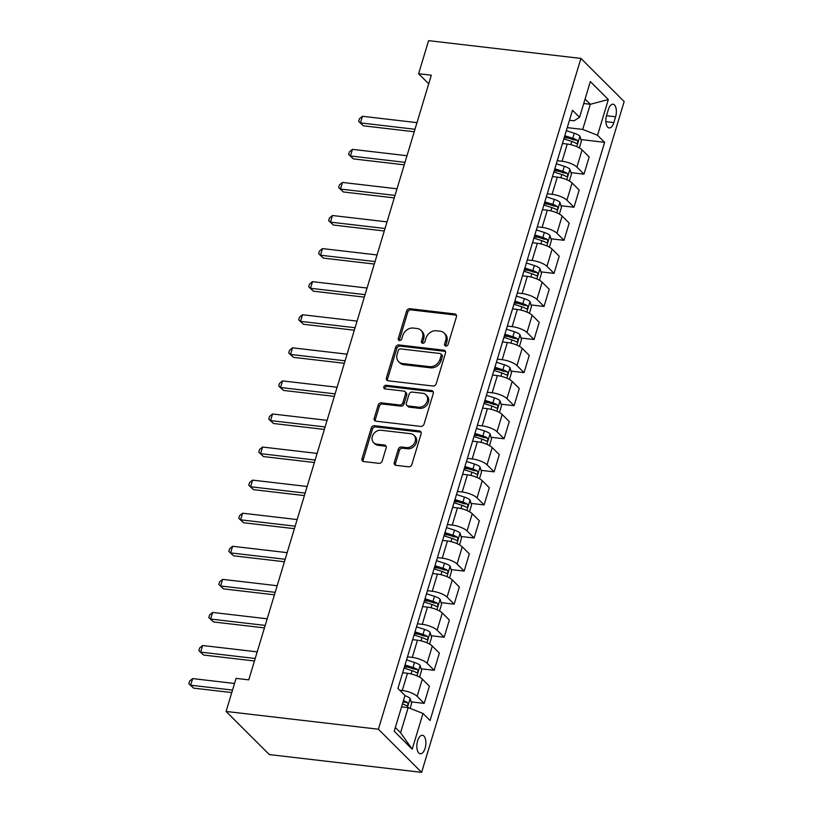 <?xml version="1.0" encoding="UTF-8"?>
<svg xmlns="http://www.w3.org/2000/svg" width="813" height="813" viewBox="0 0 813 813"><rect width="100%" height="100%" fill="white"/><g stroke="black" fill="none" stroke-linecap="round" stroke-linejoin="round"><path stroke-width="1.22" d="M445.798 346.043A2.002 1.646 -45.1 0 0 448.095 344.427L456.428 316.836A2.856 2.348 -45.1 0 0 455.951 314.519A2.856 2.348 -45.1 0 0 454.721 313.94L409.864 308.706A2.856 2.348 -45.1 0 0 406.591 311.013L398.258 338.615A2.002 1.646 -45.1 0 0 401.744 339.021L402.821 335.454A9.126 7.51 -45.1 0 1 413.309 328.066L417.049 328.503A9.126 7.51 -45.1 0 1 420.982 330.352A9.126 7.51 -45.1 0 1 422.506 337.751L421.429 341.318A2.002 1.646 -45.1 0 0 424.914 341.724L426.002 338.157A9.126 7.51 -45.1 0 1 436.479 330.769L440.219 331.206A9.126 7.51 -45.1 0 1 444.152 333.056A9.126 7.51 -45.1 0 1 445.687 340.454L444.609 344.021A2.002 1.646 -45.1 0 0 445.798 346.043M425.097 748.265A9.299 4.431 96.7 0 0 422.435 735.298A9.299 4.431 96.7 0 0 417.618 740.806A9.299 4.431 96.7 0 0 420.28 753.773A9.299 4.431 96.7 0 0 425.097 748.265M394.275 462.445A2.856 2.348 -45.1 0 0 394.752 464.751A2.856 2.348 -45.1 0 0 395.982 465.331L408.573 466.804A2.856 2.348 -45.1 0 0 411.845 464.497L421.093 433.847A2.856 2.348 -45.1 0 0 420.616 431.53A2.856 2.348 -45.1 0 0 419.386 430.951L374.539 425.717A2.856 2.348 -45.1 0 0 371.256 428.024L362.009 458.674A2.856 2.348 -45.1 0 0 362.486 460.991A2.856 2.348 -45.1 0 0 363.716 461.571L378.919 463.339A2.856 2.348 -45.1 0 0 382.191 461.032L386.155 447.912A2.856 2.348 -45.1 0 0 385.677 445.605A2.856 2.348 -45.1 0 0 384.447 445.026L376.907 444.152A7.632 6.28 -45.1 0 1 373.614 442.607A7.632 6.28 -45.1 0 1 373.208 434.477A7.632 6.28 -45.1 0 1 381.104 430.25L410.626 433.695A7.632 6.28 -45.1 0 1 413.919 435.24A7.632 6.28 -45.1 0 1 414.325 443.37A7.632 6.28 -45.1 0 1 406.439 447.597L401.51 447.018A2.856 2.348 -45.1 0 0 398.238 449.325L394.275 462.445L395.443 463.613A2.856 2.348 -45.1 0 0 395.464 465.209M580.919 58.424L428.603 40.65L418.614 73.729L431.307 75.213L248.758 679.851L236.065 678.377L226.075 711.446L378.391 729.22L580.919 58.424L624.16 101.554L421.632 772.35L378.391 729.22M432.953 386.023A2.856 2.348 -45.1 0 0 436.235 383.716L445.483 353.066A2.856 2.348 -45.1 0 0 445.006 350.759A2.856 2.348 -45.1 0 0 443.776 350.179L398.929 344.946A2.856 2.348 -45.1 0 0 395.646 347.253L386.399 377.903A2.856 2.348 -45.1 0 0 386.876 380.21A2.856 2.348 -45.1 0 0 388.106 380.789L432.953 386.023M433.288 393.451L424.04 424.101A2.856 2.348 -45.1 0 1 420.758 426.408L375.911 421.175A2.856 2.348 -45.1 0 1 374.681 420.595A2.856 2.348 -45.1 0 1 374.204 418.289L378.157 405.169A2.856 2.348 -45.1 0 1 381.439 402.862L399.63 404.986A2.856 2.348 -45.1 0 0 402.902 402.679L405.535 393.98A2.856 2.348 -45.1 0 0 405.057 391.673A2.856 2.348 -45.1 0 0 403.827 391.094L384.884 388.878A2.002 1.646 -45.1 0 1 385.982 385.25L431.581 390.565A2.856 2.348 -45.1 0 1 432.811 391.144A2.856 2.348 -45.1 0 1 433.288 393.451M608.358 109.552L606.6 115.375A9.014 4.289 96.7 0 0 609.181 127.936A9.014 4.289 96.7 0 0 613.845 122.6L615.604 116.777A9.014 4.289 96.7 0 0 613.032 104.216A9.014 4.289 96.7 0 0 608.358 109.552M569.476 120.263L574.08 120.791L579.557 117.316L572.484 110.263L397.923 688.448L404.996 695.501L394.214 731.222L412.201 749.18L400.575 732.747L408.167 707.605L401.571 706.843M579.557 117.316L590.34 81.595L608.337 99.542L597.555 135.273L582.728 129.419L567.25 127.621M580.929 139.551L604.628 142.326L597.555 135.273M604.628 142.326L430.057 720.501L422.994 713.458L412.201 749.18M226.075 711.446L269.316 754.576L421.632 772.35M418.614 73.729L428.715 83.8M583.724 103.515L590.319 104.288L585.075 99.054M582.728 129.419L590.319 104.288L608.337 99.542M411.165 701.863L424.193 703.387L417.12 696.335A11.626 3.598 -163.2 0 0 402.293 690.481L399.65 690.176M424.193 703.387L429.386 686.182L422.313 679.129A11.626 3.598 -163.2 0 0 407.486 673.286L402.669 672.727M421.144 668.784L434.183 670.308L427.11 663.256A11.626 3.598 -163.2 0 0 412.282 657.412L407.465 656.843M434.183 670.308L439.376 653.103L432.303 646.061A11.626 3.598 -163.2 0 0 417.476 640.207L412.658 639.648M431.134 635.715L444.162 637.229L437.099 630.177A11.626 3.598 -163.2 0 0 422.262 624.333L417.455 623.774M444.162 637.229L449.355 620.034L442.292 612.982A11.626 3.598 -163.2 0 0 427.455 607.128L422.648 606.569M441.124 602.636L454.152 604.15L447.079 597.098A11.626 3.598 -163.2 0 0 432.252 591.254L427.445 590.695M454.152 604.15L459.345 586.956L452.272 579.903A11.626 3.598 -163.2 0 0 437.445 574.059L432.628 573.49M451.103 569.557L464.142 571.082L457.069 564.029A11.626 3.598 -163.2 0 0 442.242 558.175L437.424 557.616M464.142 571.082L469.335 553.877L462.262 546.824A11.626 3.598 -163.2 0 0 447.435 540.98L442.618 540.411M461.093 536.478L474.121 538.003L467.058 530.95A11.626 3.598 -163.2 0 0 452.221 525.096L447.414 524.537M474.121 538.003L479.314 520.798L472.251 513.745A11.626 3.598 -163.2 0 0 457.414 507.901L452.607 507.342M471.083 503.399L484.111 504.924L477.038 497.871A11.626 3.598 -163.2 0 0 462.211 492.028L457.404 491.459M484.111 504.924L489.304 487.719L482.231 480.676A11.626 3.598 -163.2 0 0 467.404 474.822L462.597 474.264M481.062 470.331L494.101 471.845L487.028 464.792A11.626 3.598 -163.2 0 0 472.201 458.949L467.384 458.39M494.101 471.845L499.294 454.65L492.221 447.597A11.626 3.598 -163.2 0 0 477.394 441.744L472.577 441.185M491.052 437.252L504.08 438.766L497.017 431.713A11.626 3.598 -163.2 0 0 482.19 425.87L477.373 425.311M504.08 438.766L509.273 421.571L502.21 414.518A11.626 3.598 -163.2 0 0 487.383 408.675L482.566 408.106M501.042 404.173L514.07 405.697L506.997 398.644A11.626 3.598 -163.2 0 0 492.17 392.791L487.363 392.232M514.07 405.697L519.263 388.492L512.19 381.439A11.626 3.598 -163.2 0 0 497.363 375.596L492.556 375.027M511.021 371.094L524.06 372.618L516.987 365.565A11.626 3.598 -163.2 0 0 502.16 359.712L497.343 359.153M524.06 372.618L529.253 355.413L522.18 348.36A11.626 3.598 -163.2 0 0 507.353 342.517L502.536 341.958M521.011 338.015L534.039 339.539L526.976 332.487A11.626 3.598 -163.2 0 0 512.149 326.643L507.332 326.074M534.039 339.539L539.232 322.334L532.169 315.292A11.626 3.598 -163.2 0 0 517.342 309.438L512.525 308.879M531.001 304.936L544.029 306.46L536.956 299.408A11.626 3.598 -163.2 0 0 522.129 293.564L517.322 293.005M544.029 306.46L549.222 289.265L542.149 282.213A11.626 3.598 -163.2 0 0 527.322 276.359L522.515 275.8M540.98 271.867L554.019 273.381L546.946 266.329A11.626 3.598 -163.2 0 0 532.119 260.485L527.302 259.926M554.019 273.381L559.212 256.186L552.139 249.134A11.626 3.598 -163.2 0 0 537.312 243.29L532.495 242.721M550.97 238.788L563.998 240.313L556.935 233.26A11.626 3.598 -163.2 0 0 542.108 227.406L537.291 226.847M563.998 240.313L569.191 223.108L562.129 216.055A11.626 3.598 -163.2 0 0 547.301 210.211L542.484 209.642M560.96 205.709L573.988 207.234L566.915 200.181A11.626 3.598 -163.2 0 0 552.088 194.327L547.281 193.768M573.988 207.234L579.181 190.029L572.108 182.976A11.626 3.598 -163.2 0 0 557.281 177.132L552.474 176.573M570.95 172.63L583.978 174.155L576.905 167.102A11.626 3.598 -163.2 0 0 562.078 161.259L557.261 160.689M583.978 174.155L589.171 156.95L582.098 149.907A11.626 3.598 -163.2 0 0 567.271 144.053L562.454 143.495M395.331 727.513L400.575 732.747M564.232 137.61L568.419 138.098M554.253 170.689L558.429 171.177M544.263 203.758L548.45 204.246M534.273 236.837L538.46 237.325M524.283 269.916L528.47 270.404M514.304 302.995L518.491 303.483M504.314 336.074L508.501 336.562M494.324 369.143L498.511 369.63M484.345 402.222L488.532 402.709M474.355 435.301L478.542 435.788M464.365 468.379L468.552 468.867M454.386 501.458L458.562 501.946M444.396 534.527L448.583 535.015M434.406 567.606L438.593 568.094M424.427 600.685L428.603 601.173M414.437 633.764L418.624 634.252M404.447 666.843L408.634 667.331M408.167 707.605L422.994 713.458M445.717 346.033A2.002 1.646 -45.1 0 1 445.778 345.19L446.855 341.612A9.126 7.51 -45.1 0 0 445.321 334.224L444.152 333.056M420.982 330.352L422.15 331.521A9.126 7.51 -45.1 0 1 423.675 338.909L422.597 342.486A2.002 1.646 -45.1 0 0 422.536 343.33M456.408 315.231A2.856 2.348 -45.1 0 0 455.89 315.109L411.032 309.875A2.856 2.348 -45.1 0 0 407.76 312.182L399.427 339.783A2.002 1.646 -45.1 0 0 399.366 340.627M445.463 351.47A2.856 2.348 -45.1 0 0 444.945 351.338L400.098 346.104A2.856 2.348 -45.1 0 0 396.815 348.411L387.567 379.061A2.856 2.348 -45.1 0 0 387.588 380.667M441.134 355.515A2.002 1.646 -45.1 0 0 439.935 353.492L400.565 348.899A2.002 1.646 -45.1 0 0 398.279 350.515L397.14 354.285A9.126 7.51 -45.1 0 0 398.665 361.673A9.126 7.51 -45.1 0 0 402.608 363.523L429.518 366.663A9.126 7.51 -45.1 0 0 439.996 359.285L441.134 355.515L442.302 356.683A2.002 1.646 -45.1 0 0 441.967 355.068L440.798 353.899M398.665 361.673L399.833 362.842A9.126 7.51 -45.1 0 0 403.766 364.691L402.608 363.523M442.302 356.683L441.164 360.444A9.126 7.51 -45.1 0 1 430.687 367.832L403.766 364.691M405.057 391.673L406.226 392.831A2.856 2.348 -45.1 0 1 406.703 395.148L404.071 403.848A2.856 2.348 -45.1 0 1 400.799 406.154L382.608 404.031A2.856 2.348 -45.1 0 0 379.325 406.337L375.372 419.457A2.856 2.348 -45.1 0 0 375.393 421.053M433.268 391.856A2.856 2.348 -45.1 0 0 432.75 391.734L387.151 386.409A2.002 1.646 -45.1 0 0 384.803 388.868M418.502 407.191A7.632 6.28 -45.1 0 0 426.398 402.963A7.632 6.28 -45.1 0 0 425.992 394.844A7.632 6.28 -45.1 0 0 422.699 393.299L412.293 392.079A2.856 2.348 -45.1 0 0 409.02 394.386L406.388 403.085A2.856 2.348 -45.1 0 0 406.866 405.402A2.856 2.348 -45.1 0 0 408.096 405.972L418.502 407.191L419.671 408.36A7.632 6.28 -45.1 0 0 427.567 404.122A7.632 6.28 -45.1 0 0 427.16 396.002L425.992 394.844M406.866 405.402L408.035 406.561A2.856 2.348 -45.1 0 0 409.264 407.14L408.096 405.972M419.671 408.36L409.264 407.14M413.919 435.24L415.087 436.408A7.632 6.28 -45.1 0 1 415.494 444.528A7.632 6.28 -45.1 0 1 407.608 448.756L402.679 448.187A2.856 2.348 -45.1 0 0 399.407 450.493L395.443 463.613M373.614 442.607L374.783 443.766A7.632 6.28 -45.1 0 0 378.075 445.311L376.907 444.152M386.134 446.317A2.856 2.348 -45.1 0 0 385.616 446.195L378.075 445.311M421.073 432.242A2.856 2.348 -45.1 0 0 420.555 432.12L375.708 426.886A2.856 2.348 -45.1 0 0 372.425 429.193L363.177 459.843A2.856 2.348 -45.1 0 0 363.198 461.438M579.344 147.915L581.407 141.096L579.872 136.117A7.703 2.378 -163.2 0 0 574.303 133.241L566.326 130.68M416.988 122.651L362.435 116.279L360.444 122.895L363.36 125.812L414.234 131.747M563.846 138.881L571.824 141.442A7.703 2.378 16.8 0 1 576.204 143.413C577.84 143.301 578.155 142.245 577.159 140.232A7.703 2.378 -163.2 0 0 572.779 138.271L564.811 135.71M564.466 136.828L572.24 139.328A3.923 1.209 16.8 0 1 573.511 139.806L577.159 140.232M363.36 125.812L358.614 121.401L360.444 122.895L414.986 129.267M358.614 121.401L359.417 118.759L362.435 116.279M569.364 180.994L571.417 174.175L569.883 169.195A7.703 2.378 -163.2 0 0 564.313 166.319L556.336 163.759M406.998 155.72L352.446 149.358L350.454 155.974L353.37 158.891L404.254 164.826M553.866 171.96L561.834 174.521A7.703 2.378 16.8 0 1 566.214 176.492C567.85 176.38 568.165 175.323 567.169 173.311A7.703 2.378 -163.2 0 0 562.799 171.35L554.822 168.789M554.486 169.907L562.261 172.397A3.923 1.209 16.8 0 1 563.521 172.884L567.169 173.311M353.37 158.891L348.625 154.48L350.454 155.974L405.006 162.336M348.625 154.48L349.427 151.838L352.446 149.358M559.374 214.073L561.437 207.254L559.893 202.274A7.703 2.378 -163.2 0 0 554.324 199.398L546.356 196.837M397.008 188.799L342.466 182.437L340.464 189.053L343.391 191.97L394.264 197.905M543.877 205.039L551.854 207.6A7.703 2.378 16.8 0 1 556.224 209.561C557.86 209.459 558.185 208.392 557.19 206.39A7.703 2.378 -163.2 0 0 552.81 204.419L544.832 201.858M544.497 202.986L552.271 205.476A3.923 1.209 16.8 0 1 553.531 205.963L557.19 206.39M343.391 191.97L338.645 187.559L340.464 189.053L395.016 195.415M338.645 187.559L339.438 184.907L342.466 182.437M549.385 247.152L551.448 240.323L549.903 235.353A7.703 2.378 -163.2 0 0 544.344 232.467L536.367 229.916M387.029 221.878L332.476 215.516L330.474 222.132L333.401 225.038L384.275 230.983M533.887 238.118L541.865 240.678A7.703 2.378 16.8 0 1 546.245 242.64C547.881 242.528 548.196 241.471 547.2 239.469A7.703 2.378 -163.2 0 0 542.82 237.498L534.852 234.937M534.507 236.055L542.281 238.555A3.923 1.209 16.8 0 1 543.551 239.042L547.2 239.469M333.401 225.038L328.655 220.638L330.474 222.132L385.027 228.494M328.655 220.638L329.458 217.986L332.476 215.516M539.405 280.231L541.458 273.402L539.923 268.422A7.703 2.378 -163.2 0 0 534.354 265.546L526.377 262.985M377.039 254.957L322.487 248.595L320.495 255.201L323.411 258.117L374.295 264.052M523.907 271.186L531.875 273.747A7.703 2.378 16.8 0 1 536.255 275.719C537.891 275.607 538.206 274.55 537.21 272.548A7.703 2.378 -163.2 0 0 532.84 270.577L524.863 268.016M524.527 269.133L532.302 271.633A3.923 1.209 16.8 0 1 533.562 272.121L537.21 272.548M323.411 258.117L318.666 253.707L320.495 255.201L375.047 261.573M318.666 253.707L319.468 251.065L322.487 248.595M529.415 313.3L531.478 306.481L529.934 301.501A7.703 2.378 -163.2 0 0 524.365 298.625L516.397 296.064M367.049 288.036L312.507 281.664L310.505 288.28L313.432 291.196L364.305 297.131M513.918 304.265L521.895 306.826A7.703 2.378 16.8 0 1 526.265 308.798C527.901 308.686 528.226 307.629 527.231 305.617A7.703 2.378 -163.2 0 0 522.85 303.656L514.873 301.095M514.538 302.212L522.312 304.712A3.923 1.209 16.8 0 1 523.572 305.19L527.231 305.617M313.432 291.196L308.686 286.786L310.505 288.28L365.057 294.652M308.686 286.786L309.479 284.144L312.507 281.664M519.426 346.379L521.489 339.56L519.944 334.58A7.703 2.378 -163.2 0 0 514.385 331.704L506.408 329.143M357.07 321.105L302.517 314.743L300.515 321.359L303.442 324.275L354.316 330.21M503.928 337.344L511.905 339.905A7.703 2.378 16.8 0 1 516.285 341.877C517.922 341.765 518.237 340.708 517.241 338.696A7.703 2.378 -163.2 0 0 512.861 336.734L504.893 334.173M504.548 335.291L512.322 337.781A3.923 1.209 16.8 0 1 513.592 338.269L517.241 338.696M303.442 324.275L298.696 319.865L300.515 321.359L355.068 327.72M298.696 319.865L299.489 317.222L302.517 314.743M509.446 379.458L511.499 372.639L509.964 367.659A7.703 2.378 -163.2 0 0 504.395 364.783L496.418 362.222M347.08 354.183L292.528 347.822L290.536 354.438L293.452 357.354L344.336 363.289M493.948 370.423L501.916 372.984A7.703 2.378 16.8 0 1 506.296 374.945C507.932 374.844 508.247 373.777 507.251 371.775A7.703 2.378 -163.2 0 0 502.881 369.803L494.904 367.242M494.568 368.37L502.332 370.86A3.923 1.209 16.8 0 1 503.603 371.348L507.251 371.775M293.452 357.354L288.706 352.944L290.536 354.438L345.078 360.799M288.706 352.944L289.509 350.291L292.528 347.822M499.456 412.537L501.519 405.707L499.975 400.738A7.703 2.378 -163.2 0 0 494.406 397.852L486.438 395.301M337.09 387.262L282.548 380.901L280.546 387.516L283.473 390.423L334.346 396.368M483.959 403.502L491.936 406.063A7.703 2.378 16.8 0 1 496.306 408.024C497.942 407.913 498.267 406.856 497.271 404.854A7.703 2.378 -163.2 0 0 492.891 402.882L484.914 400.321M484.578 401.449L492.353 403.939A3.923 1.209 16.8 0 1 493.613 404.427L497.271 404.854M283.473 390.423L278.727 386.023L280.546 387.516L335.098 393.878M278.727 386.023L279.52 383.37L282.548 380.901M489.467 445.615L491.53 438.786L489.985 433.807A7.703 2.378 -163.2 0 0 484.426 430.931L476.448 428.37M327.111 420.341L272.558 413.98L270.556 420.585L273.483 423.502L324.357 429.437M473.969 436.581L481.946 439.132A7.703 2.378 16.8 0 1 486.326 441.103C487.963 440.992 488.278 439.935 487.282 437.933A7.703 2.378 -163.2 0 0 482.902 435.961L474.934 433.4M474.589 434.518L482.363 437.018A3.923 1.209 16.8 0 1 483.633 437.506L487.282 437.933M273.483 423.502L268.737 419.091L270.556 420.585L325.109 426.957M268.737 419.091L269.53 416.449L272.558 413.98M479.487 478.684L481.54 471.865L480.005 466.886A7.703 2.378 -163.2 0 0 474.436 464.01L466.459 461.449M317.121 453.42L262.569 447.048L260.577 453.664L263.493 456.581L314.377 462.516M463.979 469.65L471.957 472.211A7.703 2.378 16.8 0 1 476.337 474.182C477.973 474.07 478.288 473.014 477.292 471.001A7.703 2.378 -163.2 0 0 472.922 469.04L464.945 466.479M464.609 467.597L472.373 470.097A3.923 1.209 16.8 0 1 473.644 470.575L477.292 471.001M263.493 456.581L258.747 452.17L260.577 453.664L315.119 460.036M258.747 452.17L259.55 449.528L262.569 447.048M469.497 511.763L471.56 504.944L470.016 499.965A7.703 2.378 -163.2 0 0 464.447 497.089L456.479 494.528M307.131 486.489L252.589 480.127L250.587 486.743L253.504 489.66L304.387 495.595M454 502.729L461.977 505.29A7.703 2.378 16.8 0 1 466.347 507.261C467.983 507.149 468.308 506.093 467.312 504.08A7.703 2.378 -163.2 0 0 462.932 502.119L454.955 499.558M454.619 500.676L462.394 503.166A3.923 1.209 16.8 0 1 463.654 503.654L467.312 504.08M253.504 489.66L248.758 485.249L250.587 486.743L305.139 493.105M248.758 485.249L249.561 482.607L252.589 480.127M459.508 544.842L461.571 538.023L460.026 533.043A7.703 2.378 -163.2 0 0 454.467 530.167L446.489 527.607M297.151 519.568L242.599 513.206L240.597 519.822L243.524 522.739L294.397 528.674M444.01 535.808L451.987 538.369A7.703 2.378 16.8 0 1 456.367 540.33C458.004 540.228 458.319 539.161 457.323 537.159A7.703 2.378 -163.2 0 0 452.943 535.188L444.965 532.627M444.63 533.755L452.404 536.245A3.923 1.209 16.8 0 1 453.674 536.732L457.323 537.159M243.524 522.739L238.778 518.328L240.597 519.822L295.149 526.184M238.778 518.328L239.571 515.676L242.599 513.206M449.518 577.921L451.581 571.092L450.046 566.122A7.703 2.378 -163.2 0 0 444.477 563.236L436.5 560.685M287.162 552.647L232.609 546.285L230.618 552.901L233.534 555.807L284.418 561.753M434.02 568.887L441.998 571.448A7.703 2.378 16.8 0 1 446.378 573.409C448.014 573.297 448.329 572.24 447.333 570.238A7.703 2.378 -163.2 0 0 442.963 568.267L434.985 565.706M434.64 566.834L442.414 569.324A3.923 1.209 16.8 0 1 443.685 569.811L447.333 570.238M233.534 555.807L228.788 551.407L230.618 552.901L285.16 559.263M228.788 551.407L229.591 548.755L232.609 546.285M439.538 611L441.591 604.171L440.057 599.191A7.703 2.378 -163.2 0 0 434.488 596.315L426.51 593.754M277.172 585.726L222.62 579.364L220.628 585.98L223.545 588.886L274.428 594.821M424.04 601.966L432.008 604.516A7.703 2.378 16.8 0 1 436.388 606.488C438.024 606.376 438.349 605.319 437.353 603.317A7.703 2.378 -163.2 0 0 432.973 601.346L424.996 598.785M424.66 599.903L432.435 602.403A3.923 1.209 16.8 0 1 433.695 602.89L437.353 603.317M223.545 588.886L218.799 584.476L220.628 585.98L275.18 592.342M218.799 584.476L219.601 581.834L222.62 579.364M429.549 644.069L431.612 637.25L430.067 632.27A7.703 2.378 -163.2 0 0 424.508 629.394L416.53 626.833M267.192 618.805L212.64 612.433L210.638 619.049L213.565 621.965L264.438 627.9M414.051 635.034L422.028 637.595A7.703 2.378 16.8 0 1 426.408 639.567C428.034 639.455 428.36 638.398 427.364 636.386A7.703 2.378 -163.2 0 0 422.984 634.425L415.006 631.864M414.671 632.981L422.445 635.481A3.923 1.209 16.8 0 1 423.705 635.959L427.364 636.386M213.565 621.965L208.819 617.555L210.638 619.049L265.19 625.421M208.819 617.555L209.612 614.913L212.64 612.433M419.559 677.148L421.622 670.329L420.087 665.349A7.703 2.378 -163.2 0 0 414.518 662.473L406.541 659.912M257.203 651.874L202.65 645.512L200.659 652.128L203.575 655.044L254.449 660.979M404.061 668.113L412.039 670.674A7.703 2.378 16.8 0 1 416.419 672.646C418.055 672.534 418.37 671.477 417.374 669.465A7.703 2.378 -163.2 0 0 412.994 667.503L405.026 664.943M404.681 666.06L412.455 668.55A3.923 1.209 16.8 0 1 413.726 669.038L417.374 669.465M203.575 655.044L198.829 650.634L200.659 652.128L255.201 658.489M198.829 650.634L199.632 647.991L202.65 645.512M410.128 708.387L411.632 703.408L410.098 698.428A7.703 2.378 -163.2 0 0 404.945 695.684M234.52 683.479L192.661 678.591L190.669 685.207L193.585 688.123L231.776 692.574M402.465 703.885A7.703 2.378 16.8 0 1 406.429 705.714C408.065 705.613 408.39 704.546 407.394 702.544A7.703 2.378 -163.2 0 0 403.421 700.715M403.085 701.843A3.923 1.209 16.8 0 1 403.736 702.117L407.394 702.544M193.585 688.123L188.84 683.713L190.669 685.207L232.528 690.085M188.84 683.713L189.642 681.06L192.661 678.591M402.293 690.481L407.486 673.286M412.282 657.412L417.476 640.207M422.262 624.333L427.455 607.128M432.252 591.254L437.445 574.059M442.242 558.175L447.435 540.98M452.221 525.096L457.414 507.901M462.211 492.028L467.404 474.822M472.201 458.949L477.394 441.744M482.19 425.87L487.383 408.675M492.17 392.791L497.363 375.596M502.16 359.712L507.353 342.517M512.149 326.643L517.342 309.438M522.129 293.564L527.322 276.359M532.119 260.485L537.312 243.29M542.108 227.406L547.301 210.211M552.088 194.327L557.281 177.132M562.078 161.259L567.271 144.053M576.905 167.102L582.098 149.907M566.915 200.181L572.108 182.976M556.935 233.26L562.129 216.055M546.946 266.329L552.139 249.134M536.956 299.408L542.149 282.213M526.976 332.487L532.169 315.292M516.987 365.565L522.18 348.36M506.997 398.644L512.19 381.439M497.017 431.713L502.21 414.518M487.028 464.792L492.221 447.597M477.038 497.871L482.231 480.676M467.058 530.95L472.251 513.745M457.069 564.029L462.262 546.824M447.079 597.098L452.272 579.903M437.099 630.177L442.292 612.982M427.11 663.256L432.303 646.061M417.12 696.335L422.313 679.129M606.508 115.72L615.604 116.777M605.868 121.665L613.845 122.6M446.855 341.612L445.687 340.454M422.597 342.486L421.429 341.318M423.675 338.909L422.506 337.751M399.427 339.783L398.258 338.615M407.76 312.182L406.591 311.013M411.032 309.875L409.864 308.706M455.89 315.109L454.721 313.94M445.778 345.19L444.609 344.021M387.567 379.061L386.399 377.903M396.815 348.411L395.646 347.253M400.098 346.104L398.929 344.946M444.945 351.338L443.776 350.179M430.687 367.832L429.518 366.663M441.164 360.444L439.996 359.285M375.372 419.457L374.204 418.289M379.325 406.337L378.157 405.169M382.608 404.031L381.439 402.862M400.799 406.154L399.63 404.986M404.071 403.848L402.902 402.679M406.703 395.148L405.535 393.98M387.151 386.409L385.982 385.25M432.75 391.734L431.581 390.565M399.407 450.493L398.238 449.325M402.679 448.187L401.51 447.018M407.608 448.756L406.439 447.597M385.616 446.195L384.447 445.026M363.177 459.843L362.009 458.674M372.425 429.193L371.256 428.024M375.708 426.886L374.539 425.717M420.555 432.12L419.386 430.951M576.763 146.645L579.903 136.238M572.779 138.271L574.303 133.241M570.838 144.694L571.824 141.442M566.783 179.724L569.923 169.317M562.799 171.35L564.313 166.319M560.858 177.773L561.834 174.521M556.793 212.803L559.933 202.396M552.81 204.419L554.324 199.398M550.868 210.852L551.854 207.6M546.803 245.882L549.944 235.475M542.82 237.498L544.344 232.467M540.879 243.93L541.865 240.678M536.824 278.961L539.964 268.554M532.84 270.577L534.354 265.546M530.899 277.009L531.875 273.747M526.834 312.029L529.974 301.633M522.85 303.656L524.365 298.625M520.909 310.078L521.895 306.826M516.844 345.108L519.985 334.702M512.861 336.734L514.385 331.704M510.92 343.157L511.905 339.905M506.865 378.187L510.005 367.781M502.881 369.803L504.395 364.783M500.94 376.236L501.916 372.984M496.875 411.266L500.015 400.86M492.891 402.882L494.406 397.852M490.95 409.315L491.936 406.063M486.885 444.345L490.026 433.939M482.902 435.961L484.426 430.931M480.961 442.394L481.946 439.132M476.906 477.414L480.046 467.018M472.922 469.04L474.436 464.01M470.981 475.463L471.957 472.211M466.916 510.493L470.056 500.086M462.932 502.119L464.447 497.089M460.991 508.542L461.977 505.29M456.926 543.572L460.067 533.165M452.943 535.188L454.467 530.167M451.002 541.621L451.987 538.369M446.937 576.651L450.087 566.244M442.963 568.267L444.477 563.236M441.022 574.7L441.998 571.448M436.957 609.73L440.097 599.323M432.973 601.346L434.488 596.315M431.032 607.778L432.008 604.516M426.967 642.798L430.107 632.402M422.984 634.425L424.508 629.394M421.043 640.847L422.028 637.595M416.978 675.877L420.128 665.471M412.994 667.503L414.518 662.473M411.053 673.926L412.039 670.674M407.425 707.523L410.138 698.55"/></g></svg>
